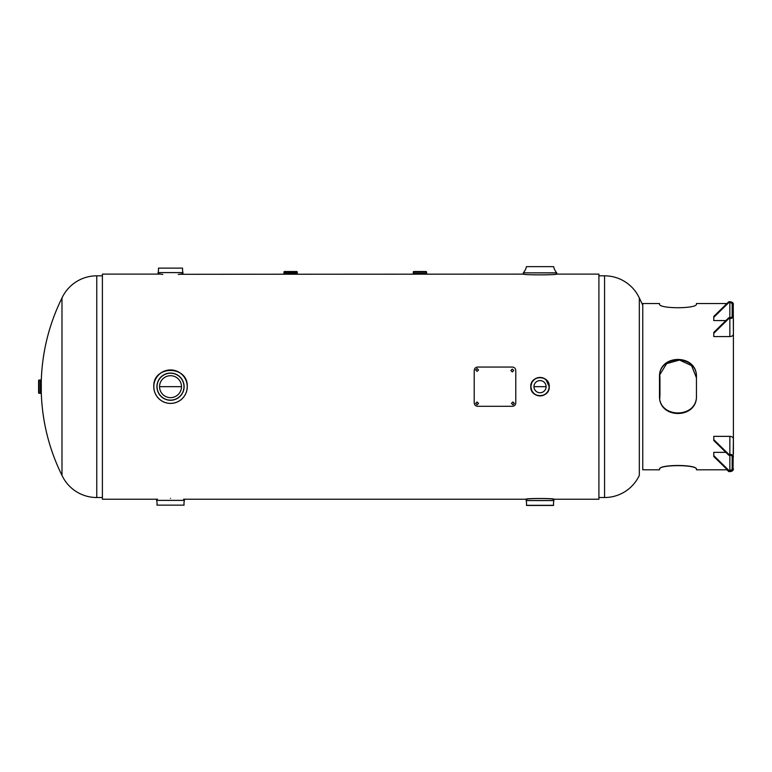 <?xml version="1.0" encoding="UTF-8"?>
<svg xmlns="http://www.w3.org/2000/svg" width="772" height="772" viewBox="0 0 772 772"><rect width="100%" height="100%" fill="white"/><g stroke="black" fill="none" stroke-linecap="round" stroke-linejoin="round"><path stroke-width="1.16" d="M556.776 272.931L523.319 272.834L556.737 272.834L556.776 274.031L555.994 274.118L598.918 274.118L598.918 499.223L554.026 499.223C555.01 498.249 525.066 498.249 526.041 499.223L527.903 499.002L526.176 499.407C525.317 498.278 554.74 498.278 553.891 499.407L553.891 500.546L526.176 500.546L526.176 499.407M546.103 386.666L533.954 386.666A6.07 6.07 0 0 1 540.033 380.596A6.07 6.07 0 0 1 546.103 386.675L533.954 386.675A6.07 6.07 0 0 0 540.033 392.745A6.07 6.07 0 0 0 546.103 386.675M181.497 386.666L159.553 386.666A10.972 10.972 0 0 1 170.525 375.703A10.972 10.972 0 0 1 181.497 386.675L159.553 386.675A10.972 10.972 0 0 0 170.525 397.648A10.972 10.972 0 0 0 181.497 386.675M523.291 272.931L523.291 274.031L524.072 274.118L288.12 274.234M287.541 274.214L179.953 274.301M179.355 274.359L182.935 273.751L182.935 272.613L158.106 272.613L158.106 273.751L162.805 274.436M178.245 274.436L181.864 274.118M552.154 499.166L554.026 499.223M159.186 274.118L102.396 274.118L102.396 499.223L156.533 499.223M170.525 498.326C152.431 499.31 152.431 499.31 170.525 498.326C188.609 499.31 188.609 499.31 170.525 498.326M598.918 497.525L604.553 497.525A38.359 38.359 0 0 0 639.332 475.359L639.332 297.992A38.359 38.359 0 0 0 604.553 275.826L598.918 275.826M659.742 374.401A199.533 199.533 0 0 1 659.954 378.57L659.954 394.781A199.533 199.533 0 0 1 659.761 398.613M102.396 275.826L96.761 275.826A38.359 38.359 0 0 0 61.982 297.992L61.982 475.359A38.359 38.359 0 0 0 96.761 497.525L102.396 497.525M61.982 475.359A199.533 199.533 0 0 1 41.283 392.475L41.283 380.876A199.533 199.533 0 0 1 61.982 297.992M156.668 500.401A14.118 14.118 0 0 1 156.967 505.129L184.074 505.129A14.118 14.118 0 0 1 184.373 500.401L156.668 500.401L156.668 499.223L157.44 499.117L156.668 499.223M184.383 499.223L183.611 499.117L184.383 499.223L184.373 500.401M184.074 505.129L156.967 505.129M553.582 505.322A14.118 14.118 0 0 1 553.881 500.584L526.176 500.584A14.118 14.118 0 0 1 526.475 505.322L553.582 505.322L526.475 505.322M526.61 505.467L553.447 505.467M154.101 389.957L153.782 386.675C152.74 365.079 188.3 365.069 187.268 386.675A16.743 16.743 0 0 1 170.525 403.418A16.743 16.743 0 0 1 153.782 386.675A16.743 16.743 0 0 1 170.525 369.933A16.743 16.743 0 0 1 187.268 386.675L186.949 389.937M523.319 272.834A14.118 14.118 0 0 0 526.436 266.639L553.62 266.639L526.436 266.639M556.737 272.834A14.118 14.118 0 0 1 553.62 266.639M556.776 274.031C557.818 275.131 522.277 275.131 523.291 274.031M158.472 268.125A14.118 14.118 0 0 1 158.115 272.584L182.935 272.584A14.118 14.118 0 0 1 182.578 268.125L158.472 268.125L182.578 268.125M530.789 386.675A9.235 9.235 0 0 1 540.033 377.44A9.235 9.235 0 0 1 549.268 386.675A9.235 9.235 0 0 1 540.033 395.911A9.235 9.235 0 0 1 530.789 386.675C530.219 374.758 549.838 374.758 549.268 386.675C549.847 398.574 530.229 398.613 530.789 386.675A9.235 9.235 0 0 0 540.033 395.911A9.235 9.235 0 0 0 549.268 386.675A9.235 9.235 0 0 0 540.033 377.44A9.235 9.235 0 0 0 530.789 386.675A9.225 9.225 0 0 1 540.033 377.45A9.225 9.225 0 0 1 549.249 386.675A9.225 9.225 0 0 1 540.033 395.901A9.225 9.225 0 0 1 530.808 386.675L531.812 382.487C535.585 377.045 540.284 376.07 545.91 379.563L549.249 386.675C549.191 389.657 547.995 392.079 545.679 393.961C540.091 397.242 535.469 396.21 531.812 390.864L530.808 386.675M40.462 380.036L39.15 380.036A0.55 0.55 0 0 0 38.6 380.586L38.6 392.765A0.55 0.55 0 0 0 39.15 393.315L40.462 393.315L40.472 380.027L40.462 393.315M40.482 393.373L40.482 379.978L40.472 393.363L41.196 393.238L41.196 380.113L41.061 393.373M40.482 379.978L41.061 379.978M423.818 271.522L426.028 271.522A0.55 0.55 0 0 1 426.578 272.082L426.578 273.394L413.242 273.413L413.377 274.118L426.501 274.118L413.242 273.983M426.028 271.522L413.85 271.522A0.55 0.55 0 0 0 413.3 272.082L413.3 273.394L426.627 273.404L426.636 273.983M413.85 271.522L416.06 271.522M426.627 273.404L413.252 273.404M297.259 272.082L297.259 273.249L283.971 273.249L283.971 272.082A0.55 0.55 0 0 1 284.521 271.522L296.699 271.522A0.55 0.55 0 0 1 297.259 272.082L283.971 272.082M297.307 273.983L284.057 274.118L283.913 273.259L297.307 273.259L297.307 273.983L283.913 273.983M727.378 469.81L696.45 469.81L696.45 469.26C697.502 464.233 658.448 464.242 659.5 469.26L659.5 469.81L642.758 469.81L642.758 303.531L659.5 303.531L659.5 304.043C658.448 308.954 697.502 308.945 696.45 304.043L696.45 303.531L726.954 303.531M659.5 377.141L659.5 395.795C658.448 419.408 697.502 419.389 696.45 395.795L696.45 377.141C697.502 353.547 658.448 353.576 659.5 377.141M733.246 303.531L733.4 334.064A3.551 2.509 180 0 1 729.849 336.573L713.772 336.573L713.772 332.433L728.778 317.736L728.778 318.604L713.772 333.301M733.4 319.367L733.4 453.984M713.772 439.635L713.772 440.503L728.778 455.2L728.778 454.332L713.772 439.635L713.772 436.363L729.849 436.363A3.551 2.509 -0 0 1 733.4 438.872L733.014 469.81M659.5 469.26L659.5 469.318C658.448 464.426 697.502 464.426 696.45 469.318L696.45 469.26M659.5 395.602C658.448 418.733 697.502 418.704 696.45 395.602M659.761 374.787L666.641 363.641L679.485 360.041L691.538 365.6L696.45 377.798M696.45 377.334C697.502 354.242 658.448 354.261 659.5 377.334M733.246 469.81A3.551 2.509 180 0 1 729.849 471.595L729.849 471.19A3.551 2.509 180 0 0 733.4 468.681M726.954 469.81L728.778 471.595L729.849 471.595M733.4 456.841A3.551 2.509 180 0 0 729.849 454.332L729.849 436.363M728.778 454.332L729.849 454.332M728.778 455.2L729.849 455.2A2.306 1.631 180 0 1 732.165 456.841L732.165 468.681A2.306 1.631 180 0 1 729.849 470.312L728.778 470.312L713.772 455.615L713.772 452.353L725.863 452.353M729.849 471.19L728.778 471.19L713.772 456.493L713.772 455.615M728.778 470.312L728.778 471.19M725.863 320.583L713.772 320.583L713.772 316.443L728.778 301.746L729.849 301.746A3.551 2.509 0 0 1 733.4 304.255M713.772 317.321L728.778 302.624L729.849 302.624L729.849 301.746M729.849 336.573L729.849 317.736A2.306 1.631 0 0 0 732.165 316.095L732.165 304.255A2.306 1.631 0 0 0 729.849 302.624L729.849 317.736L728.778 317.736M733.4 316.095A3.551 2.509 0 0 1 729.849 318.604L728.778 318.604M728.778 302.624L728.778 301.746M477.096 404.837L478.543 403.409L477.096 401.971L475.658 403.399L477.096 404.74M477.096 371.38L478.543 369.942L477.096 368.514L475.658 369.942L477.096 371.38M512.318 371.95L513.756 370.521L512.318 369.084L510.871 370.512L512.318 371.95M512.898 404.837L514.335 403.409L512.898 401.971L511.45 403.399L512.898 404.74M515.783 370.483L515.783 402.868C515.59 404.962 514.432 406.101 512.318 406.304L477.675 406.304C475.571 406.111 474.413 404.972 474.211 402.868L474.211 370.483C474.404 368.389 475.562 367.25 477.675 367.047L512.318 367.047C514.422 367.24 515.58 368.379 515.783 370.483M604.553 497.525L604.553 275.826M96.761 275.826L96.761 497.525M156.668 500.362L184.383 500.362M153.782 386.675A16.743 16.743 0 0 1 170.525 369.933A16.743 16.743 0 0 1 187.268 386.675M187.229 386.675A16.714 16.714 0 0 0 170.525 369.962A16.714 16.714 0 0 0 153.811 386.675A16.714 16.714 0 0 0 170.525 403.38A16.714 16.714 0 0 0 187.229 386.675M184.112 386.675A13.597 13.597 0 0 1 170.525 400.272A13.597 13.597 0 0 1 156.928 386.675A13.597 13.597 0 0 1 170.525 373.079A13.597 13.597 0 0 1 184.112 386.675M183.977 386.675A13.462 13.462 0 0 0 170.525 373.214A13.462 13.462 0 0 0 157.063 386.675A13.462 13.462 0 0 0 170.525 400.137A13.462 13.462 0 0 0 183.977 386.675M549.114 386.675A9.081 9.081 0 0 0 540.033 377.585A9.081 9.081 0 0 0 530.943 386.675A9.081 9.081 0 0 0 540.033 395.756A9.081 9.081 0 0 0 549.114 386.675M39.15 380.036L39.15 393.315M426.578 272.082L413.3 272.082M426.636 273.413L413.242 273.413M729.849 470.312L729.849 455.2M526.041 499.223L184.518 499.223M642.758 305.258A199.533 199.533 0 0 0 639.332 297.992"/></g></svg>
